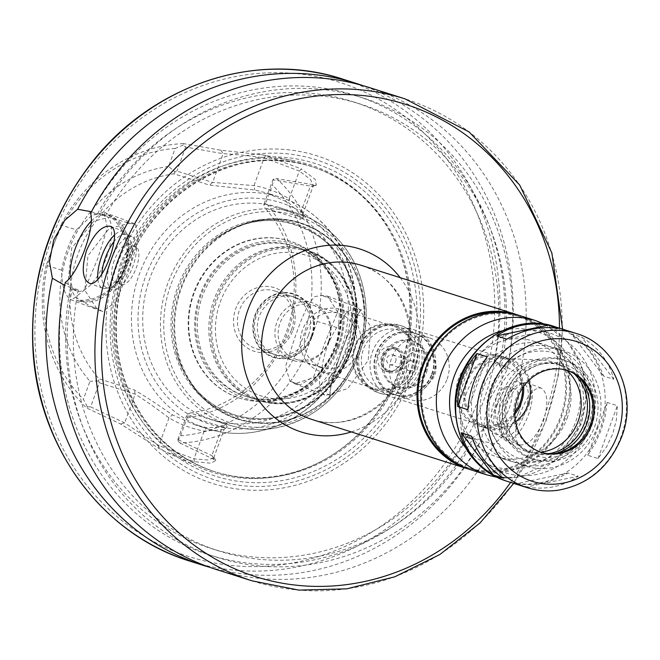 <?xml version="1.0" encoding="UTF-8"?>
<svg xmlns="http://www.w3.org/2000/svg" width="660" height="660" viewBox="0 0 660 660"><rect width="100%" height="100%" fill="white"/><g stroke="black" fill="none" stroke-linecap="round" stroke-linejoin="round"><path stroke-width="0.49" stroke-dasharray="3.3 2.47" d="M526.812 486.94C545.795 490.19 562.963 486.61 578.317 476.215L568.078 472.964C550.861 482.782 533.692 486.354 516.574 483.697L526.812 486.94L578.317 476.215M471.413 436.07L503.572 478.211M487.195 356.812L467.849 409.687M571.387 333.911C586.047 343.291 596.764 357.34 603.545 376.051L613.784 379.294C608.866 361.168 598.15 347.127 581.625 337.153L571.387 333.911L603.545 376.051M568.078 472.964L516.574 483.697M558.385 328.424L506.88 339.149M613.784 379.294L581.625 337.153M607.109 402.435L605.063 416.493L601.07 430.279L595.237 443.355L587.763 455.309L598.001 458.552L606.532 446.927L612.711 433.966L616.357 420.073L617.347 405.685L607.109 402.435L587.763 455.309M598.001 458.552L617.347 405.685M566.94 370.318A42.983 39.377 107.6 0 0 566.33 370.111A42.983 39.377 107.6 0 0 515.807 399.193A42.983 39.377 107.6 0 0 540.358 452.059A42.983 39.377 107.6 0 0 540.977 452.248M591.17 425.477A47.833 43.824 107.6 0 0 543.848 363.47A47.833 43.824 107.6 0 0 515.378 441.26A47.833 43.824 107.6 0 0 591.17 425.477M594.602 426.764A51.835 47.487 107.6 0 0 565.793 360.657A51.835 47.487 107.6 0 0 504.867 395.728A51.835 47.487 107.6 0 0 534.476 459.476A51.835 47.487 107.6 0 0 594.602 426.764M591.698 425.848A51.835 47.487 107.6 0 0 562.889 359.741A51.835 47.487 107.6 0 0 501.963 394.804A51.835 47.487 107.6 0 0 531.572 458.56A51.835 47.487 107.6 0 0 591.698 425.848M579.224 377.355A46.018 42.157 107.6 0 0 561.14 365.285A46.018 42.157 107.6 0 0 507.045 396.412A46.018 42.157 107.6 0 0 533.33 453.016A46.018 42.157 107.6 0 0 555.068 453.568M574.035 373.593A46.018 42.157 107.6 0 0 558.822 364.551A46.018 42.157 107.6 0 0 504.727 395.678A46.018 42.157 107.6 0 0 531.011 452.281A46.018 42.157 107.6 0 0 548.666 453.659M596.978 427.96A60.679 55.597 107.6 0 0 563.252 350.575A60.679 55.597 107.6 0 0 491.923 391.619A60.679 55.597 107.6 0 0 526.581 466.265A60.679 55.597 107.6 0 0 596.978 427.96M588.283 425.213A60.679 55.597 107.6 0 0 554.557 347.82A60.679 55.597 107.6 0 0 483.227 388.864A60.679 55.597 107.6 0 0 517.894 463.51A60.679 55.597 107.6 0 0 588.283 425.213M585.874 424.19A55.621 50.96 107.6 0 0 530.846 352.085A55.621 50.96 107.6 0 0 497.747 442.546A55.621 50.96 107.6 0 0 585.874 424.19M566.816 370.276A46.571 42.669 107.6 0 0 542.066 360.079A46.571 42.669 107.6 0 0 497.483 393.385A46.571 42.669 107.6 0 0 514.75 446.292A46.571 42.669 107.6 0 0 540.854 452.207M528.652 380.597A35.442 32.472 107.6 0 0 500.569 358.264A35.442 32.472 107.6 0 0 466.636 383.608A35.442 32.472 107.6 0 0 479.779 423.868A35.442 32.472 107.6 0 0 515.6 421.798M529.039 405.232A36.663 33.586 107.6 0 0 508.662 358.471A36.663 33.586 107.6 0 0 465.572 383.27A36.663 33.586 107.6 0 0 486.511 428.365A36.663 33.586 107.6 0 0 529.039 405.232M523.644 386.413A36.663 33.586 107.6 0 0 500.94 356.02A36.663 33.586 107.6 0 0 457.842 380.82A36.663 33.586 107.6 0 0 478.789 425.914A36.663 33.586 107.6 0 0 514.858 414.158M522.555 387.998A35.401 32.431 107.6 0 0 500.552 357.225A35.401 32.431 107.6 0 0 458.947 381.175A35.401 32.431 107.6 0 0 479.168 424.71A35.401 32.431 107.6 0 0 514.874 412.236M433.108 374.764A35.401 32.431 107.6 0 0 413.432 329.62A35.401 32.431 107.6 0 0 371.827 353.562A35.401 32.431 107.6 0 0 392.048 397.105A35.401 32.431 107.6 0 0 433.108 374.764M431.665 374.154A32.365 29.65 107.6 0 0 413.68 332.879A32.365 29.65 107.6 0 0 375.639 354.766A32.365 29.65 107.6 0 0 394.127 394.581A32.365 29.65 107.6 0 0 431.665 374.154M432.053 374.278A32.365 29.65 107.6 0 0 414.067 333.003A32.365 29.65 107.6 0 0 376.018 354.89A32.365 29.65 107.6 0 0 394.507 394.705A32.365 29.65 107.6 0 0 432.053 374.278M425.048 371.646A24.197 22.168 107.6 0 0 411.601 340.783A24.197 22.168 107.6 0 0 383.155 357.151A24.197 22.168 107.6 0 0 396.982 386.917A24.197 22.168 107.6 0 0 425.048 371.646M426.591 372.133A24.197 22.168 107.6 0 0 413.143 341.269A24.197 22.168 107.6 0 0 384.697 357.646A24.197 22.168 107.6 0 0 398.524 387.403A24.197 22.168 107.6 0 0 426.591 372.133M433.595 374.764A32.365 29.65 107.6 0 0 415.61 333.49A32.365 29.65 107.6 0 0 377.57 355.385A32.365 29.65 107.6 0 0 396.058 395.191A32.365 29.65 107.6 0 0 433.595 374.764M447.117 379.054A32.365 29.65 107.6 0 0 429.132 337.772A32.365 29.65 107.6 0 0 391.091 359.667A32.365 29.65 107.6 0 0 409.579 399.473A32.365 29.65 107.6 0 0 447.117 379.054M434.965 374.484A18.191 16.673 107.6 0 0 416.963 350.897A18.191 16.673 107.6 0 0 406.139 380.49A18.191 16.673 107.6 0 0 434.965 374.484M415 367.496A5.057 4.636 107.6 0 0 412.186 361.053A5.057 4.636 107.6 0 0 406.246 364.468A5.057 4.636 107.6 0 0 409.134 370.689A5.057 4.636 107.6 0 0 415 367.496M395.686 361.375A5.057 4.636 107.6 0 0 392.873 354.932A5.057 4.636 107.6 0 0 386.925 358.347A5.057 4.636 107.6 0 0 389.821 364.567A5.057 4.636 107.6 0 0 395.686 361.375M401.107 363.412A11.377 10.428 107.6 0 0 394.779 348.901A11.377 10.428 107.6 0 0 381.406 356.598A11.377 10.428 107.6 0 0 387.907 370.598A11.377 10.428 107.6 0 0 401.107 363.412M403.037 364.023A11.377 10.428 107.6 0 0 396.718 349.511A11.377 10.428 107.6 0 0 383.336 357.209A11.377 10.428 107.6 0 0 389.837 371.209A11.377 10.428 107.6 0 0 403.037 364.023M404.126 364.435A12.639 11.583 107.6 0 0 397.097 348.307A12.639 11.583 107.6 0 0 382.239 356.862A12.639 11.583 107.6 0 0 389.458 372.413A12.639 11.583 107.6 0 0 404.126 364.435M400.257 363.206A12.639 11.583 107.6 0 0 393.236 347.086A12.639 11.583 107.6 0 0 378.37 355.641A12.639 11.583 107.6 0 0 385.597 371.184A12.639 11.583 107.6 0 0 400.257 363.206M415.445 368.907A30.343 27.794 107.6 0 0 385.423 329.579A30.343 27.794 107.6 0 0 367.373 378.923A30.343 27.794 107.6 0 0 415.445 368.907M421.715 371.151A35.401 32.431 107.6 0 0 402.039 326.007A35.401 32.431 107.6 0 0 360.426 349.948A35.401 32.431 107.6 0 0 380.655 393.492A35.401 32.431 107.6 0 0 421.715 371.151M419.785 370.54A35.401 32.431 107.6 0 0 400.108 325.397A35.401 32.431 107.6 0 0 358.495 349.338A35.401 32.431 107.6 0 0 378.716 392.882A35.401 32.431 107.6 0 0 419.785 370.54M417.095 369.6A33.627 30.806 107.6 0 0 398.401 326.708A33.627 30.806 107.6 0 0 358.875 349.462A33.627 30.806 107.6 0 0 378.081 390.819A33.627 30.806 107.6 0 0 417.095 369.6M412.467 368.132A33.627 30.806 107.6 0 0 393.781 325.248A33.627 30.806 107.6 0 0 354.247 347.993A33.627 30.806 107.6 0 0 373.461 389.359A33.627 30.806 107.6 0 0 412.467 368.132M411.378 367.736A32.612 29.881 107.6 0 0 393.245 326.139A32.612 29.881 107.6 0 0 354.907 348.2A32.612 29.881 107.6 0 0 373.543 388.319A32.612 29.881 107.6 0 0 411.378 367.736M358.479 350.971A32.612 29.881 107.6 0 0 340.346 309.375A32.612 29.881 107.6 0 0 302.008 331.435A32.612 29.881 107.6 0 0 320.644 371.555A32.612 29.881 107.6 0 0 358.479 350.971M469.293 469.293A80.908 74.126 107.6 0 0 561.206 417.648A80.908 74.126 107.6 0 0 518.158 315.092M454.031 461.695A79.893 73.202 107.6 0 0 467.659 467.742A79.893 73.202 107.6 0 0 560.34 417.318A79.893 73.202 107.6 0 0 515.93 315.422A79.893 73.202 107.6 0 0 501.311 312.518M564.201 418.547A79.893 73.202 107.6 0 0 519.791 316.643A79.893 73.202 107.6 0 0 425.882 370.689A79.893 73.202 107.6 0 0 471.52 468.971A79.893 73.202 107.6 0 0 564.201 418.547M471.215 469.936A80.908 74.126 107.6 0 0 565.067 418.869A80.908 74.126 107.6 0 0 520.096 315.678M567.031 418.473A60.679 55.597 107.6 0 0 533.305 341.08A60.679 55.597 107.6 0 0 461.975 382.132A60.679 55.597 107.6 0 0 496.642 456.769A60.679 55.597 107.6 0 0 567.031 418.473M579.587 422.458A60.679 55.597 107.6 0 0 545.861 345.064A60.679 55.597 107.6 0 0 474.532 386.108A60.679 55.597 107.6 0 0 509.198 460.754A60.679 55.597 107.6 0 0 579.587 422.458M330.289 395.662C327.748 384.854 353.455 314.614 361.655 309.952A45.763 5.098 110 0 0 341.814 350.427A45.763 5.098 110 0 0 330.289 395.662C317.089 390.134 336.088 373.271 341.459 350.295C352.209 329.216 348.257 304.961 361.655 309.952M323.317 296.018L328.672 297.891L339.727 304.227L337.153 313.31L324.357 344.099L313.921 376.332L300.25 384.953L289.979 381.216L285.524 366.49L295.556 335.495L301.702 319.143L307.725 305.498L314.498 296.653L321.808 295.408L327.591 296.175L339.339 314.828L337.062 348.645L316.181 376.81L294.715 383.749L291.951 381.719M190.138 412.995A121.357 111.194 107.6 0 0 286.192 332.524A121.357 111.194 107.6 0 0 265.13 208.073L300.548 219.301L303.872 217.264L288.775 202.785L267.292 193.124L254.76 190.014L209.426 185.089L174.009 173.861A121.357 111.194 107.6 0 0 77.954 254.331A121.357 111.194 107.6 0 0 99.016 378.782L134.434 390.002C143.542 395.249 156.23 403.532 172.483 414.843L193.966 424.504L206.489 427.622L227.271 427.036L225.555 424.223L190.138 412.995L187.283 414.315L186.615 415.544L222.354 426.871L224.309 428.818L223.525 429.718L204.146 431.062C191.664 428.769 179.957 424.363 169.01 417.862C154.423 406.989 143.137 399.085 135.16 394.135L99.421 382.808L90.626 406.84L124.641 422.862L158.854 445.615L193.99 458.815L207.677 460.004L213.691 457.858L213.543 456.885L211.843 455.606L177.82 439.585L177.804 440.847L180.023 443.05A150.942 138.295 107.6 0 0 302.61 361.515L321.973 367.933C317.732 383.039 318.995 392.197 325.76 395.406L347.713 388.575L368.189 360.335L370.788 326.609L358.198 307.675L347.119 311.446L336.757 327.525L317.287 321.403A150.942 138.295 107.6 0 0 276.787 178.637L273.636 178.967L272.885 179.817L312.296 186.409L313.368 185.476L310.382 179.363L299.31 171.031L301.455 168.976L315.158 179.322L316.313 185.229L276.787 178.637M321.973 367.933C323.945 353.512 328.878 340.04 336.757 327.525M294.707 383.749L325.76 395.406M107.687 214.591L114.23 219.862L119.617 226.405L123.643 233.978L126.167 242.311L127.091 251.089L126.373 259.982L124.055 268.661L120.219 276.812L114.997 284.13L108.587 290.342L101.236 295.218L93.2 298.576L84.793 300.292L76.321 300.3A45.763 36.828 -68.4 0 0 124.22 268.719A45.763 36.828 -68.4 0 0 107.687 214.591C151.115 229.449 119.468 315.925 76.321 300.3M130.367 223.575L129.583 223.22L109.114 228.492L87.937 255.709L84.826 290.268L96.847 308.698L99.008 309.268L90.098 306.025L75.091 296.942L67.963 283.14L71.734 247.978L93.868 221.1L109.288 217.305L130.367 223.575L135.44 224.02L138.757 239.877L128.494 271.375L115.838 301.95L102.556 311.602L99.008 309.268M61.66 270.196L46.225 265.246L60.901 225.134L76.453 229.779C69.168 242.525 64.243 255.998 61.66 270.196C61.817 286.951 65.167 296.893 71.717 300.019L102.556 311.602M76.453 229.779L91.74 215.556L104.099 212.264L107.324 227.997L97.416 259.553L84.43 290.029L71.717 300.019M46.225 265.246A150.942 138.295 107.6 0 0 86.724 408.02L87.4 406.906L90.626 406.84M180.023 443.05L215.845 460.424L210.961 463.221L194.337 461.686L167.129 452.579L158.598 448.272L120.714 424.042L86.724 408.02M399.341 370.392A161.312 147.79 107.6 0 0 396.289 244.035A161.312 147.79 107.6 0 0 293.263 160.561A161.312 147.79 107.6 0 0 120.07 273.776A161.312 147.79 107.6 0 0 196.441 466.084A161.312 147.79 107.6 0 0 328.738 457.19A161.312 147.79 107.6 0 0 399.341 370.392M174.009 173.861L175.032 171.963L176.888 171.105L212.627 182.432L254.009 185.592C266.491 187.886 278.207 192.283 289.154 198.784L299.31 171.031L264.165 157.839C246.386 155.438 232.708 154.06 223.138 153.697L185.683 147.073L183.241 145.027L183.488 143.6L220.918 150.224L261.393 154.704L265.716 155.562L301.455 168.976M183.488 143.6A150.942 138.295 107.6 0 0 60.901 225.134M317.287 321.403L302.61 361.515M194.337 461.686L193.99 458.815L204.146 431.062L206.489 427.622M158.598 448.272L158.854 445.615L169.01 417.862L172.483 414.843M99.421 382.808L98.538 380.993L99.016 378.782M183.241 145.027L175.18 148.426L168.597 166.419L175.032 171.963M168.597 166.419A127.685 116.985 107.6 0 0 68.351 250.973A127.685 116.985 107.6 0 0 89.966 381.282L83.383 399.275L87.4 406.906M98.538 380.993L89.966 381.282M265.716 155.562L264.165 157.839L254.009 185.592L254.76 190.014M303.872 217.264L302.717 212.817L289.154 198.784L288.775 202.785M302.717 212.817L302.75 214.549L299.822 215.176L264.091 203.849L263.777 205.285L265.13 208.073M177.804 440.847L180.601 435.781L187.184 417.788L187.283 414.315M187.184 417.788A127.685 116.985 107.6 0 0 287.43 333.234A127.685 116.985 107.6 0 0 265.815 202.917L272.399 184.932L273.636 178.967M263.777 205.285L265.815 202.917M264.091 203.849L272.885 179.817M180.601 435.781A145.101 132.94 107.6 0 0 302.379 338.844A145.101 132.94 107.6 0 0 272.399 184.932M177.82 439.585L186.615 415.544M175.18 148.426A145.101 132.94 107.6 0 0 53.402 245.363A145.101 132.94 107.6 0 0 83.383 399.275M185.683 147.073L176.888 171.105M114.262 260.634A20.229 8.093 -69.4 0 0 114.881 282.018A20.229 8.093 -69.4 0 0 129.575 265.922A20.229 8.093 -69.4 0 0 129.104 244.142A20.229 8.093 -69.4 0 0 114.262 260.634M120.772 263.076A20.229 8.093 -69.4 0 0 121.39 284.46A20.229 8.093 -69.4 0 0 136.075 268.373A20.229 8.093 -69.4 0 0 135.613 246.584A20.229 8.093 -69.4 0 0 120.772 263.076M111.177 259.652A28.314 11.335 -69.4 0 0 112.035 289.591A28.314 11.335 -69.4 0 0 132.602 267.061A28.314 11.335 -69.4 0 0 131.951 236.569A28.314 11.335 -69.4 0 0 111.177 259.652M101.83 274.18A28.314 11.335 -69.4 0 0 106.367 287.463A28.314 11.335 -69.4 0 0 109.362 287.611A28.314 11.335 -69.4 0 0 126.934 264.932A28.314 11.335 -69.4 0 0 128.634 236.305A28.314 11.335 -69.4 0 0 126.274 234.44A28.314 11.335 -69.4 0 0 114.04 241.552M97.886 279.337A30.343 12.144 -69.4 0 0 102.655 288.222A30.343 12.144 -69.4 0 0 105.864 288.387A30.343 12.144 -69.4 0 0 124.682 264.091A30.343 12.144 -69.4 0 0 126.505 233.409A30.343 12.144 -69.4 0 0 123.981 231.421A30.343 12.144 -69.4 0 0 114.485 235.026M519.956 444.914C528.14 445.648 536.003 437.572 543.543 420.684C548.617 403.285 547.792 392.395 541.052 388.022C533.882 387.346 526.985 395.786 520.361 413.341C514.288 430.369 514.074 440.863 519.717 444.832L519.956 444.914M505.18 407.641A30.343 12.144 -69.4 0 0 503.58 437.72A30.343 12.144 -69.4 0 0 506.105 439.717A30.343 12.144 -69.4 0 0 528.14 415.585A30.343 12.144 -69.4 0 0 527.431 382.907A30.343 12.144 -69.4 0 0 524.221 382.75A30.343 12.144 -69.4 0 0 505.18 407.641M502.945 406.758A28.314 11.335 -69.4 0 0 501.452 434.833A28.314 11.335 -69.4 0 0 503.811 436.697A28.314 11.335 -69.4 0 0 524.378 414.166A28.314 11.335 -69.4 0 0 523.718 383.674A28.314 11.335 -69.4 0 0 520.715 383.526A28.314 11.335 -69.4 0 0 502.945 406.758M497.277 404.629A28.314 11.335 -69.4 0 0 498.135 434.569A28.314 11.335 -69.4 0 0 518.702 412.038A28.314 11.335 -69.4 0 0 518.042 381.546A28.314 11.335 -69.4 0 0 497.277 404.629M500.362 405.603A20.229 8.093 -69.4 0 0 500.981 426.987A20.229 8.093 -69.4 0 0 515.674 410.899A20.229 8.093 -69.4 0 0 515.204 389.12A20.229 8.093 -69.4 0 0 500.362 405.603M493.861 403.161A20.229 8.093 -69.4 0 0 494.472 424.545A20.229 8.093 -69.4 0 0 509.165 408.457A20.229 8.093 -69.4 0 0 508.695 386.677A20.229 8.093 -69.4 0 0 493.861 403.161M465.828 394.787A40.45 16.195 110.6 0 1 495.503 361.812A40.45 16.195 110.6 0 1 496.444 405.38A40.45 16.195 110.6 0 1 467.065 437.555A40.45 16.195 110.6 0 1 465.828 394.787M506.83 370.425L487.526 402.938L481.585 439.411L472.774 438.545L466.991 436.376L469.904 438.628L474.721 438.826L480.496 440.995L494.521 443.512L507.606 432.226L518.43 412.731L522.67 391.05L519.766 374.525L507.416 367.438L501.633 365.269L498.028 362.769L493.911 362.827L499.686 364.996L506.83 370.425A252.838 231.643 107.6 0 0 362.414 85.47M91.352 221.05A40.45 16.195 110.6 0 1 105.072 215.209A40.45 16.195 110.6 0 1 106.004 258.778A40.45 16.195 110.6 0 1 76.626 290.953A40.45 16.195 110.6 0 1 70.158 277.703M91.418 211.728L97.416 213.947L101.912 214.03L105.138 216.389L99.363 214.22L90.552 213.353M65.307 282.348L72.443 287.776L78.226 289.946L73.788 289.888L70.496 287.496L64.672 285.301M519.766 374.525A252.838 231.643 107.6 0 0 368.915 87.417M216.15 569.456A252.838 231.643 107.6 0 0 494.521 443.512M507.416 367.438A241.024 220.828 107.6 0 0 372.743 101.31A241.024 220.828 107.6 0 0 99.363 214.22M72.443 287.776A241.024 220.828 107.6 0 0 207.116 553.913A241.024 220.828 107.6 0 0 480.496 440.995M501.633 365.269A234.374 214.739 107.6 0 0 360.739 104.181A234.374 214.739 107.6 0 0 105.138 216.389M493.911 362.827A234.374 214.739 107.6 0 0 353.009 101.731A234.374 214.739 107.6 0 0 97.416 213.947M499.686 364.996A241.024 220.828 107.6 0 0 365.021 98.86A241.024 220.828 107.6 0 0 91.633 211.777M64.721 285.326A241.024 220.828 107.6 0 0 199.386 551.463A241.024 220.828 107.6 0 0 472.774 438.545M209.715 567.303A252.838 231.643 107.6 0 0 481.585 439.411M70.496 287.496A234.374 214.739 107.6 0 0 211.398 548.584A234.374 214.739 107.6 0 0 466.991 436.376M78.226 289.946A234.374 214.739 107.6 0 0 219.12 551.034A234.374 214.739 107.6 0 0 474.721 438.826M354.791 349.585A28.314 25.946 107.6 0 0 339.05 313.467A28.314 25.946 107.6 0 0 305.762 332.623A28.314 25.946 107.6 0 0 321.94 367.463A28.314 25.946 107.6 0 0 354.791 349.585M328.597 341.286A28.314 25.946 107.6 0 0 312.865 305.167A28.314 25.946 107.6 0 0 279.576 324.324A28.314 25.946 107.6 0 0 295.754 359.164A28.314 25.946 107.6 0 0 328.597 341.286M329.002 341.517A30.343 27.794 107.6 0 0 312.139 302.816A30.343 27.794 107.6 0 0 276.474 323.342A30.343 27.794 107.6 0 0 293.807 360.665A30.343 27.794 107.6 0 0 329.002 341.517M311.355 335.923A30.343 27.794 107.6 0 0 294.492 297.231A30.343 27.794 107.6 0 0 258.827 317.749A30.343 27.794 107.6 0 0 276.161 355.072A30.343 27.794 107.6 0 0 311.355 335.923M311.85 336.204A32.868 30.112 107.6 0 0 279.337 293.601A32.868 30.112 107.6 0 0 259.776 347.053A32.868 30.112 107.6 0 0 311.85 336.204M312.287 336.369A33.371 30.575 107.6 0 0 279.271 293.106A33.371 30.575 107.6 0 0 259.405 347.383A33.371 30.575 107.6 0 0 312.287 336.369M308.525 335.024A30.343 27.794 107.6 0 0 291.662 296.332A30.343 27.794 107.6 0 0 255.998 316.858A30.343 27.794 107.6 0 0 273.331 354.173A30.343 27.794 107.6 0 0 308.525 335.024M291.522 329.637A30.343 27.794 107.6 0 0 274.659 290.945A30.343 27.794 107.6 0 0 238.994 311.471A30.343 27.794 107.6 0 0 256.327 348.785A30.343 27.794 107.6 0 0 291.522 329.637M292.966 330.248A33.371 30.575 107.6 0 0 259.949 286.984A33.371 30.575 107.6 0 0 240.091 341.261A33.371 30.575 107.6 0 0 292.966 330.248M335.049 346.046A82.426 75.52 107.6 0 0 289.237 240.925A82.426 75.52 107.6 0 0 192.349 296.686A82.426 75.52 107.6 0 0 239.431 398.071A82.426 75.52 107.6 0 0 335.049 346.046M335.585 346.219A82.426 75.52 107.6 0 0 338.58 295.078A82.426 75.52 107.6 0 0 289.773 241.098A82.426 75.52 107.6 0 0 192.885 296.851A82.426 75.52 107.6 0 0 239.968 398.244A82.426 75.52 107.6 0 0 310.967 382.222A82.426 75.52 107.6 0 0 335.585 346.219M336.262 346.252A78.886 72.27 107.6 0 0 339.133 297.313A78.886 72.27 107.6 0 0 292.413 245.644A78.886 72.27 107.6 0 0 199.691 299.013A78.886 72.27 107.6 0 0 244.753 396.041A78.886 72.27 107.6 0 0 312.7 380.713A78.886 72.27 107.6 0 0 336.262 346.252M337.887 346.772A78.886 72.27 107.6 0 0 294.038 246.163A78.886 72.27 107.6 0 0 201.308 299.524A78.886 72.27 107.6 0 0 246.378 396.561A78.886 72.27 107.6 0 0 337.887 346.772M350.46 351.813A99.924 91.55 107.6 0 0 331.79 247.879A99.924 91.55 107.6 0 0 235.133 227.386A99.924 91.55 107.6 0 0 211.654 241.428A99.924 91.55 107.6 0 0 187.407 377.974A99.924 91.55 107.6 0 0 273.842 417.714A99.924 91.55 107.6 0 0 350.46 351.813M340.939 349.363A111.251 101.921 107.6 0 0 279.106 207.479A111.251 101.921 107.6 0 0 148.335 282.736A111.251 101.921 107.6 0 0 211.893 419.578A111.251 101.921 107.6 0 0 340.939 349.363M399.787 370.466A160.042 146.636 107.6 0 0 396.759 245.108A160.042 146.636 107.6 0 0 310.835 166.345A160.042 146.636 107.6 0 0 122.702 274.618A160.042 146.636 107.6 0 0 214.137 471.479A160.042 146.636 107.6 0 0 329.736 456.588A160.042 146.636 107.6 0 0 399.787 370.466M409.357 373.898A167.92 153.846 107.6 0 0 243.235 156.222A167.92 153.846 107.6 0 0 143.302 429.297A167.92 153.846 107.6 0 0 409.357 373.898M412.318 375.037A171.93 157.517 107.6 0 0 242.228 152.163A171.93 157.517 107.6 0 0 139.912 431.755A171.93 157.517 107.6 0 0 412.318 375.037M349.396 350.419A78.886 72.27 107.6 0 0 305.555 249.81A78.886 72.27 107.6 0 0 212.825 303.171A78.886 72.27 107.6 0 0 257.887 400.207A78.886 72.27 107.6 0 0 349.396 350.419M346.987 349.404A73.829 67.642 107.6 0 0 273.95 253.696A73.829 67.642 107.6 0 0 230.018 373.758A73.829 67.642 107.6 0 0 346.987 349.404M405.702 368.362A80.908 74.126 107.6 0 0 360.731 265.171C398.788 275.773 421.039 325.858 404.473 368.041C390.695 408.152 346.748 431.656 311.85 419.43A80.908 74.126 107.6 0 0 405.702 368.362M351.31 431.937A96.079 88.028 107.6 0 0 412.921 371.415A96.079 88.028 107.6 0 0 400.191 277.678M486.667 474.829A80.908 74.126 107.6 0 0 580.519 423.769A80.908 74.126 107.6 0 0 535.557 320.578M465.176 447.142A70.793 64.862 107.6 0 0 575.71 421.732A70.793 64.862 107.6 0 0 565.249 351.293A70.793 64.862 107.6 0 0 502.037 330.833M590.436 426.525A73.326 67.18 107.6 0 0 517.894 331.477A73.326 67.18 107.6 0 0 474.26 450.714A73.326 67.18 107.6 0 0 590.436 426.525M505.989 480.95A80.908 74.126 107.6 0 0 599.841 429.891A80.908 74.126 107.6 0 0 554.87 326.7M527.233 487.69A80.908 74.126 107.6 0 0 621.085 436.623A80.908 74.126 107.6 0 0 576.122 333.432M510.601 482.41A247.78 227.015 107.6 0 0 543.064 420.28A247.78 227.015 107.6 0 0 559.482 328.16M347.688 352.011A121.357 111.194 107.6 0 0 280.236 197.224A121.357 111.194 107.6 0 0 137.577 279.328A121.357 111.194 107.6 0 0 206.902 428.604A121.357 111.194 107.6 0 0 347.688 352.011M213.964 459.055L211.843 455.606L222.354 426.871L225.555 424.223M120.714 424.042L124.641 422.862L135.16 394.135L134.434 390.002M220.918 150.224L223.138 153.697L212.627 182.432L209.426 185.089M314.168 185.237L310.34 186.442L299.822 215.176L300.548 219.301M252.186 580.874A252.838 231.643 107.6 0 0 545.473 421.303A252.838 231.643 107.6 0 0 404.943 98.835M338.844 347.176A80.908 74.126 107.6 0 0 258.802 242.294A80.908 74.126 107.6 0 0 210.655 373.873A80.908 74.126 107.6 0 0 338.844 347.176M357.423 354.156A102.564 93.968 107.6 0 0 255.956 221.191A102.564 93.968 107.6 0 0 194.923 387.989A102.564 93.968 107.6 0 0 357.423 354.156M357.604 354.23A103.051 94.421 107.6 0 0 338.349 247.046A103.051 94.421 107.6 0 0 238.664 225.918A103.051 94.421 107.6 0 0 189.445 381.208A103.051 94.421 107.6 0 0 278.578 422.194A103.051 94.421 107.6 0 0 357.604 354.23M350.765 351.962A100.881 92.425 107.6 0 0 250.965 221.183A100.881 92.425 107.6 0 0 190.93 385.242A100.881 92.425 107.6 0 0 350.765 351.962M357.489 354.486A108.718 99.61 107.6 0 0 249.934 213.551A108.718 99.61 107.6 0 0 185.229 390.349A108.718 99.61 107.6 0 0 357.489 354.486M358.693 354.989A111.251 101.921 107.6 0 0 296.86 213.106A111.251 101.921 107.6 0 0 166.089 288.362A111.251 101.921 107.6 0 0 229.647 425.205A111.251 101.921 107.6 0 0 358.693 354.989M345.279 350.996A116.3 106.557 107.6 0 0 230.216 200.227A116.3 106.557 107.6 0 0 161.007 389.367A116.3 106.557 107.6 0 0 345.279 350.996M401.057 370.87A160.042 146.636 107.6 0 0 312.106 166.749A160.042 146.636 107.6 0 0 123.973 275.014A160.042 146.636 107.6 0 0 215.407 471.883A160.042 146.636 107.6 0 0 401.057 370.87M406.073 372.661A164.093 150.34 107.6 0 0 243.738 159.951A164.093 150.34 107.6 0 0 146.083 426.797A164.093 150.34 107.6 0 0 406.073 372.661M478.261 399.795A248.787 227.939 107.6 0 0 232.13 77.278A248.787 227.939 107.6 0 0 84.067 481.874A248.787 227.939 107.6 0 0 478.261 399.795M189.981 561.165A252.838 231.643 107.6 0 0 483.277 401.585A252.838 231.643 107.6 0 0 342.746 79.118M350.938 350.905A78.886 72.27 107.6 0 0 307.098 250.297A78.886 72.27 107.6 0 0 214.368 303.666A78.886 72.27 107.6 0 0 259.438 400.694A78.886 72.27 107.6 0 0 350.938 350.905M350.46 350.707A77.872 71.346 107.6 0 0 273.421 249.752A77.872 71.346 107.6 0 0 227.073 376.398A77.872 71.346 107.6 0 0 350.46 350.707M540.358 452.059L541.588 452.455M566.33 370.111L567.559 370.507M531.572 458.56L534.476 459.476M562.889 359.741L565.793 360.657M531.011 452.281L533.33 453.016M558.822 364.551L561.14 365.285M517.894 463.51L526.581 466.265M554.557 347.82L563.252 350.575M479.779 423.868L514.75 446.292M500.569 358.264L542.066 360.079M478.789 425.914L486.511 428.365M500.94 356.02L508.662 358.471M392.048 397.105L479.168 424.71M413.432 329.62L500.552 357.225M396.982 386.917L398.524 387.403M411.601 340.783L413.143 341.269M396.058 395.191L409.579 399.473M415.61 333.49L429.132 337.772M389.821 364.567L409.134 370.689M392.873 354.932L412.186 361.053M387.907 370.598L389.837 371.209M394.779 348.901L396.718 349.511M385.597 371.184L389.458 372.413M393.236 347.086L397.097 348.307M378.716 392.882L380.655 393.492M400.108 325.397L402.039 326.007M373.461 389.359L378.081 390.819M393.781 325.248L398.401 326.708M320.644 371.555L373.543 388.319M340.346 309.375L393.245 326.139M467.659 467.742L471.52 468.971M515.93 315.422L519.791 316.643M496.567 477.188L517.473 477.436L556.24 460.004L581.344 423.984L586.649 394.796L581.757 365.953L567.245 341.335L545.003 324.349M496.642 456.769L509.198 460.754M533.305 341.08L545.861 345.064M289.979 381.216L300.25 384.953M322.195 295.54L328.663 297.891M327.599 296.175L358.619 307.824M129.583 223.22L126.605 222.04M96.847 308.698L90.098 306.025M193.957 424.504L206.902 428.604C221.702 433.257 236.882 434.536 252.458 432.448C297.751 424.331 329.629 397.559 348.092 352.118C365.549 306.174 353.785 251.188 319.688 220.325C308.154 209.649 295.003 201.952 280.236 197.224L267.292 193.124M104.42 212.371L135.44 224.02M167.129 452.579L196.441 466.084M261.393 154.696L293.263 160.561M227.271 427.036L223.525 429.718M215.845 460.424L213.543 456.885M316.313 185.229L312.296 186.409M213.716 457.867L224.342 428.827M302.759 214.549L313.393 185.485M135.613 246.584L129.104 244.142M121.39 284.46L114.881 282.018M131.951 236.569L126.274 234.44M112.035 289.591L106.367 287.463M128.634 236.305L126.505 233.409M109.362 287.611L105.864 288.387M123.981 231.421L110.368 226.306M102.655 288.222L89.034 283.115M541.052 388.022L527.431 382.907M519.717 444.832L506.105 439.717M501.452 434.833L503.58 437.72M520.715 383.526L524.221 382.75M523.718 383.674L518.042 381.546M503.811 436.697L498.135 434.569M515.204 389.12L508.695 386.677M500.981 426.987L494.472 424.545M467.065 437.555L469.904 438.628M495.503 361.812L498.349 362.885M73.788 289.888L76.626 290.953M102.226 214.145L105.072 215.209M353.009 101.731L360.739 104.181M211.398 548.584L219.12 551.034M513.719 483.401L545.886 421.41L558.236 375.903L562.601 329.15M295.754 359.164L321.94 367.463M312.865 305.167L339.05 313.467M276.161 355.072L293.807 360.665M294.492 297.231L312.139 302.816M256.327 348.785L273.331 354.173M274.659 290.945L291.662 296.332M239.431 398.071L239.968 398.244M289.237 240.925L289.773 241.098M339.133 297.313L338.58 295.078M312.7 380.713L310.967 382.222M244.753 396.041L246.378 396.561C281.523 408.738 324.514 385.39 337.722 346.723C353.735 306.141 332.26 256.988 294.038 246.163L292.413 245.644M235.133 227.386L238.664 225.918C278.19 211.538 312.238 219.466 340.791 249.703C350.774 261.418 357.679 275.038 361.515 290.565C366.539 311.899 365.269 333.127 357.712 354.263C346.244 383.914 326.626 404.687 298.873 416.584C259.174 433.422 211.819 418.118 189.445 381.208L187.407 377.974M176.302 352.976C186.037 384.194 205.483 404.819 234.647 414.851C253.143 420.502 271.772 419.941 290.54 413.168C318.706 402.039 338.596 381.562 350.204 351.73C366.366 309.664 352.11 258.901 317.699 235.727C282.389 213.733 247.046 215.638 211.654 241.428M279.106 207.479L296.86 213.106C310.357 217.421 322.369 224.45 332.904 234.209C364.114 262.441 374.913 312.881 358.9 355.047C341.938 396.742 312.733 421.294 271.268 428.711C257.029 430.617 243.16 429.454 229.647 425.205L211.893 419.578M396.759 245.108L396.289 244.035M329.736 456.588L328.738 457.19M214.137 471.479L215.407 471.883C186.211 462.388 162.451 444.708 144.111 418.861C119.32 381.975 111.094 340.395 119.435 294.104C134.855 202.57 232.295 138.435 312.106 166.749L310.835 166.345M257.887 400.207L259.438 400.694C269.486 403.846 279.79 404.605 290.367 402.963C319.069 397.262 339.289 379.921 351.021 350.93C367.01 310.456 345.56 261.228 307.098 250.297L305.555 249.81"/><path stroke-width="0.99" d="M493.334 474.969C476.809 464.995 466.092 450.945 461.175 432.828L471.413 436.07C478.195 454.781 488.911 468.831 503.572 478.211L493.334 474.969L461.175 432.828M487.195 356.812C475.934 372.57 469.483 390.2 467.849 409.687L457.611 406.436L476.957 353.57L487.195 356.812M496.642 335.907C511.995 325.504 529.163 321.932 548.146 325.182L558.385 328.424C541.266 325.768 524.098 329.34 506.88 339.149L496.642 335.907L548.146 325.182M457.611 406.436C457.38 386.364 463.832 368.734 476.957 353.57M540.977 452.248A42.983 39.377 107.6 0 0 590.221 424.933A42.983 39.377 107.6 0 0 566.94 370.318M591.451 425.32A42.983 39.377 107.6 0 0 567.559 370.507A42.983 39.377 107.6 0 0 517.036 399.58A42.983 39.377 107.6 0 0 541.588 452.455A42.983 39.377 107.6 0 0 591.451 425.32M555.068 453.568A46.018 42.157 107.6 0 0 586.715 423.976A46.018 42.157 107.6 0 0 579.224 377.355M548.666 453.659A46.018 42.157 107.6 0 0 584.397 423.241A46.018 42.157 107.6 0 0 574.035 373.593M540.854 452.207A46.571 42.669 107.6 0 0 578.111 421.278A46.571 42.669 107.6 0 0 566.816 370.276M515.6 421.798A35.442 32.472 107.6 0 0 528 404.836A35.442 32.472 107.6 0 0 528.652 380.597M514.858 414.158A36.663 33.586 107.6 0 0 521.317 402.781A36.663 33.586 107.6 0 0 523.644 386.413M514.874 412.236A35.401 32.431 107.6 0 0 520.229 402.369A35.401 32.431 107.6 0 0 522.555 387.998M518.158 315.092A80.908 74.126 107.6 0 0 516.236 314.457A80.908 74.126 107.6 0 0 421.129 369.188A80.908 74.126 107.6 0 0 467.354 468.707A80.908 74.126 107.6 0 0 469.293 469.293M501.311 312.518A79.893 73.202 107.6 0 0 422.012 369.468A79.893 73.202 107.6 0 0 454.031 461.695M545.003 324.349L535.557 320.578L520.096 315.678A80.908 74.126 107.6 0 0 424.999 370.409A80.908 74.126 107.6 0 0 471.215 469.936L486.667 474.829L496.567 477.188M114.04 241.552A28.314 11.335 -69.4 0 0 105.501 257.524A28.314 11.335 -69.4 0 0 101.83 274.18M114.485 235.026A30.343 12.144 -69.4 0 0 101.722 256.146A30.343 12.144 -69.4 0 0 97.886 279.337M89.273 283.198L89.034 283.115C82.294 278.743 81.469 267.853 86.543 250.445C94.248 233.302 102.193 225.25 110.36 226.306C123.775 229.358 101.755 289.022 89.273 283.198M70.158 277.703A40.45 16.195 110.6 0 1 75.397 248.185A40.45 16.195 110.6 0 1 91.352 221.05M64.721 285.326L52.371 278.248L49.459 261.715L53.699 240.042L64.523 220.547L77.616 209.253L91.633 211.777M562.601 329.15L551.859 252.904L519.659 184.981L469.07 131.917L404.943 98.835L368.915 87.417A252.838 231.643 107.6 0 0 90.552 213.353C95.287 227.51 78.449 273.529 65.307 282.348A252.838 231.643 107.6 0 0 216.15 569.456L252.186 580.874L298.84 590.106L346.739 588.844L394.721 576.84L439.816 554.54L480.051 522.943L513.719 483.401M362.414 85.47A252.838 231.643 107.6 0 0 355.979 83.317A252.838 231.643 107.6 0 0 77.616 209.253M52.371 278.248A252.838 231.643 107.6 0 0 203.214 565.356A252.838 231.643 107.6 0 0 209.715 567.303M516.236 314.457L360.731 265.171A80.908 74.126 107.6 0 0 265.625 319.91A80.908 74.126 107.6 0 0 311.85 419.43L467.354 468.707M400.191 277.678A96.079 88.028 107.6 0 0 286.044 260.42A96.079 88.028 107.6 0 0 248.053 380.3A96.079 88.028 107.6 0 0 351.31 431.937M535.557 320.578A80.908 74.126 107.6 0 0 440.451 375.309A80.908 74.126 107.6 0 0 486.667 474.829M502.037 330.833A70.793 64.862 107.6 0 0 465.176 447.142M505.989 480.95C473.146 468.27 456.184 443.19 455.103 405.718C454.303 353.669 508.695 310.076 554.87 326.7A80.908 74.126 107.6 0 0 459.764 381.43A80.908 74.126 107.6 0 0 505.989 480.95L527.233 487.69C537.199 490.817 547.412 491.675 557.873 490.273C588.176 484.828 609.452 466.999 621.703 436.788C638.055 395.48 616.06 344.85 576.122 333.432A80.908 74.126 107.6 0 0 481.016 388.162A80.908 74.126 107.6 0 0 527.233 487.69M617.48 435.097A73.326 67.18 107.6 0 0 544.937 340.048A73.326 67.18 107.6 0 0 501.303 459.286A73.326 67.18 107.6 0 0 617.48 435.097M559.482 328.16A247.78 227.015 107.6 0 0 262.507 109.585A247.78 227.015 107.6 0 0 141.933 490.042A247.78 227.015 107.6 0 0 510.601 482.41M404.943 98.835A252.838 231.643 107.6 0 0 107.745 269.874A252.838 231.643 107.6 0 0 252.186 580.874M189.981 561.165C103.018 534.864 38.445 448.123 33 350.551C29.312 280.574 48.922 217.874 91.839 162.451C152.344 84.76 255.898 50.3 342.746 79.118A252.838 231.643 107.6 0 0 45.54 250.157A252.838 231.643 107.6 0 0 189.981 561.165L203.214 565.356M554.87 326.7L576.122 333.432M342.746 79.118L355.979 83.317"/></g></svg>
